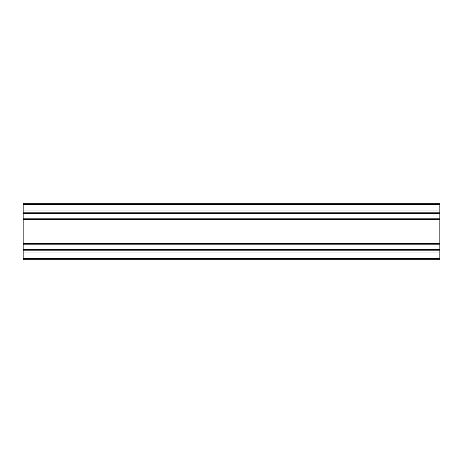 <?xml version="1.0" encoding="UTF-8"?>
<svg xmlns="http://www.w3.org/2000/svg" width="463" height="463" viewBox="0 0 463 463"><rect width="100%" height="100%" fill="white"/><g stroke="black" fill="none" stroke-linecap="round" stroke-linejoin="round"><path stroke-width="0.69" d="M23.15 250.813L23.15 259.708L439.85 259.708L439.85 203.292L23.15 203.292L23.15 250.813L439.85 250.813M23.15 212.187L439.85 212.187M23.15 252.063L439.85 252.063M23.15 258.458L439.85 258.458M23.15 249.655L439.85 249.655M23.15 244.204L439.85 244.204M23.15 243.573L439.85 243.573M23.15 219.427L439.85 219.427M23.15 218.796L439.85 218.796M23.15 213.345L439.85 213.345M23.15 210.937L439.85 210.937M23.15 204.542L439.85 204.542"/></g></svg>
